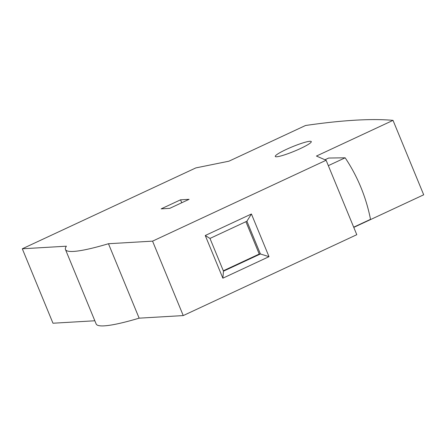 <?xml version="1.0" encoding="UTF-8"?>
<svg xmlns="http://www.w3.org/2000/svg" width="446" height="446" viewBox="0 0 446 446"><rect width="100%" height="100%" fill="white"/><g stroke="black" fill="none" stroke-linecap="round" stroke-linejoin="round"><path stroke-width="0.67" d="M276.671 156.769A19.473 2.431 157.6 0 1 275.277 156.446A19.473 2.431 157.6 0 1 289.264 148.089A19.473 2.431 157.6 0 1 309.903 141.282A19.473 2.431 157.6 0 1 311.291 141.605A19.473 2.431 157.6 0 1 297.309 149.956A19.473 2.431 157.6 0 1 276.671 156.769M355.133 120.197A1081.985 135.132 -22.4 0 0 305.527 125.499L228.954 161.184L195.844 167.908L22.3 248.784L66.404 246.198A113.607 14.188 -22.4 0 0 65.473 249.537A113.607 14.188 -22.4 0 0 108.462 243.728L152.56 241.141L326.11 160.259L316.443 156.05L393.021 120.364A1081.985 135.132 -22.4 0 0 355.133 120.197M324.972 159.763L328.674 158.04L345.154 157.806C351.364 167.083 356.588 176.878 360.831 187.175C365.073 197.461 368.301 208.182 370.52 219.337L353.689 227.181M189.098 199.323L169.714 208.36L161.157 208.862L180.541 199.825L189.098 199.323M181.745 202.752L180.541 199.825M353.778 227.388L423.7 194.802L393.021 120.364M326.11 160.259L356.789 234.696L183.245 315.578L152.56 241.141M205.26 235.51L251.421 213.996L269.01 256.673L222.855 278.187L205.26 235.51L209.982 238.432L223.479 271.185L222.855 278.187M108.462 243.728L139.141 318.165L183.245 315.578M65.473 249.537L96.158 323.974A113.607 14.188 -22.4 0 0 139.141 318.165M22.3 248.784L52.979 323.227L94.836 320.769M345.154 157.806L328.328 165.644M251.421 213.996L246.906 221.227L260.403 253.98L269.01 256.673M246.906 221.227L209.982 238.432M245.902 221.69L259.238 254.047L260.403 253.98L223.479 271.185M259.238 254.047L223.318 270.789"/></g></svg>
